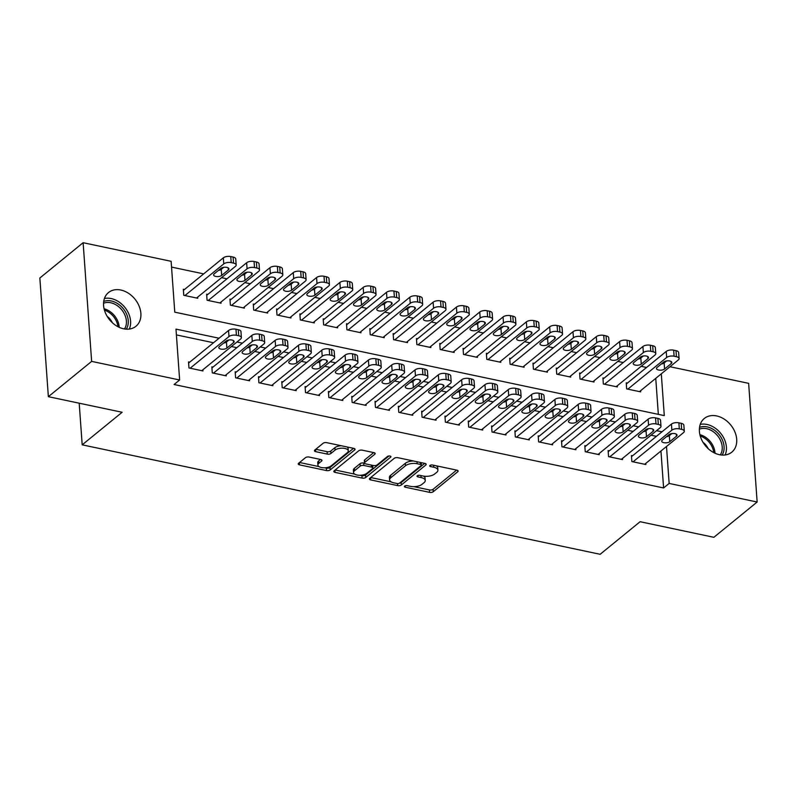 <?xml version="1.0" encoding="UTF-8"?>
<svg xmlns="http://www.w3.org/2000/svg" width="797" height="797" viewBox="0 0 797 797"><rect width="100%" height="100%" fill="white"/><g stroke="black" fill="none" stroke-linecap="round" stroke-linejoin="round"><path stroke-width="1.2" d="M404.637 486.1A1.863 0.837 175.9 0 0 404.378 486.578A1.863 0.837 175.9 0 0 405.284 487.216L429.593 492.357A2.67 1.196 175.9 0 0 433.249 491.729L457.757 471.744A2.67 1.196 175.9 0 0 458.126 471.077A2.67 1.196 175.9 0 0 456.83 470.15L432.522 465.02A1.863 0.837 175.9 0 0 429.962 465.458A1.863 0.837 175.9 0 0 429.703 465.926A1.863 0.837 175.9 0 0 430.609 466.574L433.757 467.231A8.538 3.836 175.9 0 1 437.912 470.18A8.538 3.836 175.9 0 1 436.726 472.332L434.684 473.996A8.538 3.836 175.9 0 1 422.998 476.008L419.86 475.341A1.863 0.837 175.9 0 0 417.299 475.779A1.863 0.837 175.9 0 0 417.04 476.247A1.863 0.837 175.9 0 0 417.947 476.895L421.095 477.562A8.538 3.836 175.9 0 1 425.249 480.501A8.538 3.836 175.9 0 1 424.064 482.663L422.021 484.327A8.538 3.836 175.9 0 1 410.335 486.329L407.197 485.662A1.863 0.837 175.9 0 0 404.637 486.1M120.845 290.038A21.748 16.368 -129.2 0 1 139.067 305.978A21.748 16.368 -129.2 0 1 135.968 326.262A21.748 16.368 -129.2 0 1 123.625 328.792A21.748 16.368 -129.2 0 1 105.393 312.852A21.748 16.368 -129.2 0 1 108.492 292.559A21.748 16.368 -129.2 0 1 120.845 290.038M716.662 415.944A21.748 16.368 -129.2 0 1 734.884 431.884A21.748 16.368 -129.2 0 1 731.785 452.178A21.748 16.368 -129.2 0 1 719.432 454.698A21.748 16.368 -129.2 0 1 701.211 438.758A21.748 16.368 -129.2 0 1 704.309 418.465A21.748 16.368 -129.2 0 1 716.662 415.944M309.116 457.04A2.67 1.196 175.9 0 0 305.47 457.667L298.596 463.276A2.67 1.196 175.9 0 0 298.217 463.944A2.67 1.196 175.9 0 0 299.523 464.87L326.521 470.569A2.67 1.196 175.9 0 0 330.167 469.951L354.675 449.966A2.67 1.196 175.9 0 0 355.054 449.289A2.67 1.196 175.9 0 0 353.748 448.372L326.75 442.664A2.67 1.196 175.9 0 0 323.104 443.291L314.795 450.066A2.67 1.196 175.9 0 0 314.426 450.733A2.67 1.196 175.9 0 0 315.722 451.66L327.278 454.101A2.67 1.196 175.9 0 0 330.924 453.473L335.049 450.116A7.133 3.208 175.9 0 1 342.949 448.193A7.133 3.208 175.9 0 1 348.289 450.903A7.133 3.208 175.9 0 1 347.283 452.706L331.153 465.856A7.133 3.208 175.9 0 1 323.253 467.779A7.133 3.208 175.9 0 1 317.913 465.069A7.133 3.208 175.9 0 1 318.91 463.266L321.599 461.074A2.67 1.196 175.9 0 0 321.978 460.407A2.67 1.196 175.9 0 0 320.673 459.48L309.116 457.04M219.065 338.227L175.988 329.121L179.634 379.99L174.085 384.513L663.602 487.953L669.151 483.43L666.501 446.489M179.634 379.99L91.635 361.39L83.127 242.706L171.126 261.306L174.772 312.165L664.29 415.616L661.301 373.833M670.008 366.73L748.642 383.347L757.15 502.02L713.873 537.308L640.091 521.716L600.141 554.294L82.191 444.836L122.13 412.268L48.358 396.677L91.635 361.39M757.15 502.02L669.151 483.43M369.748 478.31A2.67 1.196 175.9 0 0 369.38 478.987A2.67 1.196 175.9 0 0 370.675 479.904L397.683 485.612A2.67 1.196 175.9 0 0 401.329 484.984L425.837 465A2.67 1.196 175.9 0 0 426.206 464.332A2.67 1.196 175.9 0 0 424.911 463.406L397.912 457.707A2.67 1.196 175.9 0 0 394.256 458.325L369.748 478.31M362.097 478.09L335.099 472.382A2.67 1.196 175.9 0 1 333.804 471.465A2.67 1.196 175.9 0 1 334.172 470.788L358.68 450.813A2.67 1.196 175.9 0 1 362.326 450.185L373.883 452.626A2.67 1.196 175.9 0 1 375.188 453.543A2.67 1.196 175.9 0 1 374.809 454.22L364.877 462.32A2.67 1.196 175.9 0 0 364.498 462.997A2.67 1.196 175.9 0 0 365.803 463.914L373.464 465.538A2.67 1.196 175.9 0 0 377.111 464.91L387.462 456.472A1.863 0.837 175.9 0 1 389.524 455.974A1.863 0.837 175.9 0 1 390.928 456.681A1.863 0.837 175.9 0 1 390.669 457.149L365.753 477.463A2.67 1.196 175.9 0 1 362.097 478.09L361.928 475.67L360.005 475.261M79.202 403.192L82.191 444.836M213.008 367.088L211.843 366.849L212.281 372.896L226.268 375.855L226.189 374.729M259.633 376.941L258.467 376.702L258.895 382.749L272.883 385.708L272.803 384.582M306.257 386.794L305.092 386.545L305.52 392.602L319.507 395.561L319.428 394.425M352.872 396.647L351.706 396.398L352.144 402.455L366.132 405.414L366.052 404.278M399.496 406.5L398.331 406.251L398.759 412.308L412.746 415.267L412.667 414.131M446.121 416.353L444.955 416.104L445.384 422.161L459.371 425.12L459.291 423.984M492.735 426.206L491.57 425.957L492.008 432.014L505.995 434.963L505.906 433.837M539.36 436.059L538.194 435.81L538.623 441.867L552.61 444.816L552.53 443.69M585.974 445.912L584.809 445.662L585.247 451.72L599.234 454.669L599.155 453.543M632.599 455.754L631.433 455.515L631.872 461.563L645.859 464.521L645.769 463.396M663.602 487.953L660.952 451.012M656.419 436.338L651 435.202M633.107 431.416L627.697 430.27M609.795 426.485L604.385 425.349M586.482 421.563L581.073 420.417M563.17 416.642L557.761 415.496M539.868 411.71L534.448 410.565M516.556 406.789L511.136 405.643M493.243 401.857L487.834 400.712M469.931 396.936L464.521 395.79M446.619 392.004L441.209 390.869M423.307 387.083L417.897 385.937M400.004 382.152L394.585 381.016M376.692 377.23L371.272 376.084M353.38 372.309L347.97 371.163M330.068 367.377L324.658 366.231M306.755 362.456L301.346 361.31M283.443 357.524L278.033 356.379M260.141 352.603L254.721 351.457M236.829 347.671L231.409 346.536M213.516 342.75L176.406 334.909M609.287 450.833L608.121 450.584L608.559 456.641L622.547 459.6L622.467 458.464M562.672 440.98L561.506 440.731L561.935 446.788L575.922 449.747L575.842 448.611M516.048 431.127L514.882 430.878L515.32 436.935L529.298 439.894L529.218 438.758M469.423 421.274L468.257 421.035L468.696 427.082L482.683 430.041L482.603 428.916M422.808 411.421L421.643 411.182L422.071 417.229L436.059 420.188L435.979 419.063M376.184 401.578L375.018 401.329L375.457 407.387L389.444 410.335L389.354 409.21M329.56 391.725L328.394 391.476L328.832 397.534L342.82 400.483L342.74 399.357M282.945 381.873L281.779 381.624L282.208 387.681L296.195 390.63L296.115 389.504M236.32 372.02L235.155 371.771L235.593 377.828L249.581 380.787L249.491 379.651M189.696 362.167L188.53 361.918L188.969 367.975L202.956 370.934L202.876 369.798M48.358 396.677L39.85 277.994L83.127 242.706M646.556 367.467L641.147 366.321M623.254 362.545L617.834 361.4M599.942 357.614L594.522 356.468M576.629 352.692L571.22 351.547M553.317 347.761L547.908 346.625M530.005 342.84L524.595 341.694M506.693 337.908L501.283 336.772M483.39 332.987L477.971 331.841M460.078 328.065L454.659 326.919M436.766 323.134L431.356 321.988M413.454 318.212L408.044 317.067M390.141 313.281L384.732 312.135M366.829 308.359L361.42 307.214M343.527 303.428L338.107 302.292M320.215 298.506L314.805 297.361M296.902 293.575L291.493 292.439M273.59 288.653L268.181 287.508M250.278 283.732L244.868 282.586M226.976 278.801L221.556 277.655M203.663 273.879L171.544 267.085M661.968 431.815L656.549 430.669M638.656 426.893L633.236 425.747M615.344 421.962L609.934 420.826M592.032 417.04L586.622 415.895M568.719 412.119L563.31 410.973M545.407 407.187L539.997 406.042M522.105 402.266L516.685 401.12M498.792 397.334L493.383 396.189M475.48 392.413L470.071 391.267M452.168 387.481L446.758 386.336M428.856 382.56L423.446 381.414M405.543 377.629L400.134 376.493M382.241 372.707L376.822 371.561M358.929 367.776L353.519 366.64M335.617 362.854L330.207 361.708M312.304 357.933L306.895 356.787M288.992 353.001L283.583 351.856M265.69 348.08L260.27 346.934M242.378 343.148L236.958 342.003M658.332 414.35L655.752 378.356M184.496 289.5L183.33 289.261L183.758 295.308L197.746 298.267L197.666 297.142M207.798 294.432L206.632 294.183L207.071 300.24L221.058 303.199L220.978 302.063M231.11 299.353L229.944 299.114L230.383 305.161L244.37 308.12L244.29 306.994M254.422 304.285L253.257 304.036L253.695 310.093L267.682 313.042L267.593 311.916M277.735 309.206L276.569 308.957L277.007 315.014L290.985 317.973L290.905 316.837M301.047 314.138L299.881 313.888L300.31 319.946L314.297 322.895L314.217 321.769M324.359 319.059L323.193 318.81L323.622 324.867L337.609 327.826L337.529 326.69M347.661 323.99L346.496 323.741L346.934 329.799L360.921 332.748L360.842 331.622M370.974 328.912L369.808 328.663L370.246 334.72L384.234 337.679L384.154 336.543M394.286 333.833L393.12 333.594L393.559 339.652L407.546 342.6L407.456 341.475M417.598 338.765L416.433 338.516L416.861 344.573L430.848 347.532L430.769 346.396M440.91 343.686L439.745 343.447L440.173 349.494L454.16 352.453L454.081 351.328M464.223 348.618L463.057 348.369L463.485 354.426L477.473 357.385L477.393 356.249M487.525 353.539L486.359 353.3L486.798 359.347L500.785 362.306L500.705 361.171M510.837 358.471L509.672 358.222L510.11 364.279L524.097 367.228L524.018 366.102M534.149 363.392L532.984 363.143L533.422 369.2L547.4 372.159L547.32 371.023M557.462 368.324L556.296 368.075L556.724 374.132L570.712 377.081L570.632 375.955M580.774 373.245L579.608 372.996L580.037 379.053L594.024 382.012L593.944 380.876M604.076 378.167L602.911 377.927L603.349 383.985L617.336 386.934L617.257 385.808M627.388 383.098L626.223 382.849L626.661 388.906L640.649 391.865L640.569 390.729M425.249 480.501L425.08 478.08A8.538 3.836 175.9 0 0 423.596 476.118M437.912 470.18L437.742 467.759A8.538 3.836 175.9 0 0 436.298 465.817M413.882 486.648L429.424 489.936A2.67 1.196 175.9 0 0 433.07 489.308L456.621 470.11M399.427 483.221A2.67 1.196 175.9 0 0 401.15 482.564L424.701 463.366M370.715 477.523L391.038 481.826M397.065 483.52A1.863 0.837 175.9 0 0 399.626 483.082L421.135 465.548A1.863 0.837 175.9 0 0 421.394 465.069A1.863 0.837 175.9 0 0 420.487 464.432L417.17 463.734A8.538 3.836 175.9 0 0 405.494 465.737L390.789 477.722A8.538 3.836 175.9 0 0 389.594 479.884A8.538 3.836 175.9 0 0 393.748 482.823L397.065 483.52M421.394 465.069L421.224 462.649A1.863 0.837 175.9 0 0 421.224 462.629M413.454 460.985A8.538 3.836 175.9 0 0 405.314 463.316L405.494 465.737M389.594 479.884L389.414 477.463A8.538 3.836 175.9 0 1 390.61 475.301L405.314 463.316M354.775 474.155L335.138 470.011M373.673 452.586L364.697 459.899A2.67 1.196 175.9 0 0 364.329 460.576L364.498 462.997M388.956 455.974L365.574 475.042L365.753 477.463M354.555 470.728A7.133 3.208 175.9 0 0 353.559 472.531A7.133 3.208 175.9 0 0 358.899 475.241A7.133 3.208 175.9 0 0 366.799 473.318L372.488 468.686A2.67 1.196 175.9 0 0 372.857 468.008A2.67 1.196 175.9 0 0 371.561 467.092L363.89 465.468A2.67 1.196 175.9 0 0 360.244 466.096L354.555 470.728L354.386 468.307A7.133 3.208 175.9 0 0 353.39 470.11L353.559 472.531M372.857 468.008L372.687 465.587A2.67 1.196 175.9 0 0 372.617 465.358M354.386 468.307L360.075 463.675A2.67 1.196 175.9 0 1 363.721 463.047L364.568 463.226M361.928 475.67A2.67 1.196 175.9 0 0 365.574 475.042M317.913 465.069L317.744 462.649A7.133 3.208 175.9 0 1 318.74 460.845L320.464 459.441M348.289 450.903L348.11 448.472A7.133 3.208 175.9 0 0 347.064 446.958M341.375 445.752A7.133 3.208 175.9 0 0 334.87 447.695L335.049 450.116M315.761 449.279L327.109 451.68A2.67 1.196 175.9 0 0 330.755 451.052L334.87 447.695M324.648 467.789L326.342 468.148A2.67 1.196 175.9 0 0 329.998 467.52L353.539 448.322M299.552 462.489L318.959 466.594M627.827 389.155L666.661 357.484A5.44 2.441 175.9 0 1 674.103 356.209L676.434 356.697A5.44 2.441 175.9 0 1 679.084 358.57A5.44 2.441 175.9 0 1 678.317 359.945L639.483 391.616M626.303 383.985L666.232 351.427A5.44 2.441 -4.1 0 1 673.664 350.152L675.995 350.65A5.44 2.441 -4.1 0 1 678.645 352.523L679.084 358.57M661.281 364.03A4.354 1.953 175.9 0 0 664.14 362.954L666.631 360.921M663.771 361.997L657.107 367.427A4.354 1.953 175.9 0 0 656.499 368.533A4.354 1.953 175.9 0 0 659.757 370.177A4.354 1.953 175.9 0 0 664.568 369.001L671.233 363.581A4.354 1.953 175.9 0 0 671.841 362.476A4.354 1.953 175.9 0 0 668.583 360.832A4.354 1.953 175.9 0 0 663.771 361.997M633.037 461.812L671.871 430.151A5.44 2.441 175.9 0 1 679.313 428.866L681.644 429.364A5.44 2.441 175.9 0 1 684.284 431.237A5.44 2.441 175.9 0 1 683.527 432.612L644.693 464.272M684.284 431.237L683.856 425.18A5.44 2.441 -4.1 0 0 681.206 423.307L678.875 422.818A5.44 2.441 -4.1 0 0 671.443 424.094L631.513 456.641M668.982 434.664A4.354 1.953 -4.1 0 1 673.794 433.488A4.354 1.953 -4.1 0 1 677.042 435.142A4.354 1.953 -4.1 0 1 676.434 436.238L669.779 441.668A4.354 1.953 -4.1 0 1 664.967 442.833A4.354 1.953 -4.1 0 1 661.709 441.189A4.354 1.953 -4.1 0 1 662.317 440.093L668.982 434.664M671.831 433.578L669.341 435.61A4.354 1.953 -4.1 0 1 666.491 436.696M604.515 384.224L643.358 352.563A5.44 2.441 175.9 0 1 650.79 351.288L653.122 351.776A5.44 2.441 175.9 0 1 655.772 353.649A5.44 2.441 175.9 0 1 655.014 355.024L616.171 386.684M603 379.053L642.92 346.506A5.44 2.441 -4.1 0 1 650.352 345.231L652.683 345.719A5.44 2.441 -4.1 0 1 655.333 347.592L655.772 353.649M637.969 359.108A4.354 1.953 175.9 0 0 640.828 358.022L643.318 355.99M640.459 357.076L633.804 362.505A4.354 1.953 175.9 0 0 633.197 363.601A4.354 1.953 175.9 0 0 636.444 365.245A4.354 1.953 175.9 0 0 641.256 364.08L647.921 358.65A4.354 1.953 175.9 0 0 648.529 357.554A4.354 1.953 175.9 0 0 645.271 355.9A4.354 1.953 175.9 0 0 640.459 357.076M581.202 379.302L620.046 347.631A5.44 2.441 175.9 0 1 627.478 346.356L629.809 346.854A5.44 2.441 175.9 0 1 632.459 348.727A5.44 2.441 175.9 0 1 631.702 350.092L592.858 381.763M579.688 374.132L619.608 341.574A5.44 2.441 -4.1 0 1 627.05 340.299L629.381 340.797A5.44 2.441 -4.1 0 1 632.021 342.67L632.459 348.727M614.656 354.177A4.354 1.953 175.9 0 0 617.516 353.101L620.006 351.069M617.147 352.144L610.492 357.574A4.354 1.953 175.9 0 0 609.884 358.68A4.354 1.953 175.9 0 0 613.132 360.324A4.354 1.953 175.9 0 0 617.954 359.158L624.609 353.729A4.354 1.953 175.9 0 0 625.217 352.623A4.354 1.953 175.9 0 0 621.959 350.979A4.354 1.953 175.9 0 0 617.147 352.144M609.725 456.89L648.559 425.219A5.44 2.441 175.9 0 1 656.001 423.944L658.332 424.432A5.44 2.441 175.9 0 1 660.982 426.315A5.44 2.441 175.9 0 1 660.215 427.68L621.381 459.351M660.982 426.315L660.544 420.258A5.44 2.441 -4.1 0 0 657.894 418.385L655.562 417.887A5.44 2.441 -4.1 0 0 648.13 419.162L608.201 451.72M645.67 429.732A4.354 1.953 -4.1 0 1 650.482 428.567A4.354 1.953 -4.1 0 1 653.739 430.211A4.354 1.953 -4.1 0 1 653.122 431.316L646.467 436.736A4.354 1.953 -4.1 0 1 641.655 437.912A4.354 1.953 -4.1 0 1 638.397 436.268A4.354 1.953 -4.1 0 1 639.005 435.162L645.67 429.732M648.519 428.656L646.038 430.689A4.354 1.953 -4.1 0 1 643.179 431.765M586.413 451.959L625.256 420.298A5.44 2.441 175.9 0 1 632.688 419.023L635.02 419.511A5.44 2.441 175.9 0 1 637.67 421.384A5.44 2.441 175.9 0 1 636.903 422.759L598.069 454.429M637.67 421.384L637.231 415.327A5.44 2.441 -4.1 0 0 634.581 413.454L632.25 412.966A5.44 2.441 -4.1 0 0 624.818 414.241L584.898 446.788M622.357 424.811A4.354 1.953 -4.1 0 1 627.169 423.635A4.354 1.953 -4.1 0 1 630.427 425.289A4.354 1.953 -4.1 0 1 629.819 426.385L623.154 431.815A4.354 1.953 -4.1 0 1 618.342 432.98A4.354 1.953 -4.1 0 1 615.095 431.336A4.354 1.953 -4.1 0 1 615.702 430.241L622.357 424.811M625.217 423.735L622.726 425.757A4.354 1.953 -4.1 0 1 619.867 426.843M699.527 427.391A18.351 13.808 -129.2 0 1 718.665 434.066A18.351 13.808 -129.2 0 1 722.55 454.29A18.351 13.808 -129.2 0 1 722.082 455.057M720.299 454.858A16.986 12.782 50.8 0 0 720.807 454.041A16.986 12.782 50.8 0 0 717.151 435.242A16.986 12.782 50.8 0 0 699.367 429.175M702.984 442.275A13.38 10.072 -129.2 0 1 708.204 448.671M725.131 454.967A21.061 15.85 50.8 0 0 720.627 433.219A21.061 15.85 50.8 0 0 700.234 424.422M103.71 301.485A18.351 13.808 -129.2 0 1 122.848 308.16A18.351 13.808 -129.2 0 1 126.733 328.384A18.351 13.808 -129.2 0 1 126.275 329.151M124.481 328.952A16.986 12.782 50.8 0 0 124.99 328.135A16.986 12.782 50.8 0 0 121.333 309.336A16.986 12.782 50.8 0 0 103.55 303.268M107.167 316.369A13.38 10.072 -129.2 0 1 112.387 322.765M129.313 329.061A21.061 15.85 50.8 0 0 124.81 307.313A21.061 15.85 50.8 0 0 104.417 298.516M557.89 374.371L596.734 342.71A5.44 2.441 175.9 0 1 604.166 341.435L606.497 341.923A5.44 2.441 175.9 0 1 609.147 343.796A5.44 2.441 175.9 0 1 608.39 345.171L569.546 376.842M556.376 369.2L596.295 336.653A5.44 2.441 -4.1 0 1 603.737 335.378L606.069 335.866A5.44 2.441 -4.1 0 1 608.719 337.739L609.147 343.796M591.344 349.255A4.354 1.953 175.9 0 0 594.203 348.169L596.694 346.147M593.835 347.223L587.18 352.653A4.354 1.953 175.9 0 0 586.572 353.748A4.354 1.953 175.9 0 0 589.83 355.402A4.354 1.953 175.9 0 0 594.642 354.227L601.297 348.797A4.354 1.953 175.9 0 0 601.904 347.701A4.354 1.953 175.9 0 0 598.647 346.057A4.354 1.953 175.9 0 0 593.835 347.223M534.588 369.449L573.422 337.779A5.44 2.441 175.9 0 1 580.864 336.503L583.195 337.001A5.44 2.441 175.9 0 1 585.835 338.874A5.44 2.441 175.9 0 1 585.078 340.249L546.234 371.91M533.063 364.279L572.993 331.731A5.44 2.441 -4.1 0 1 580.425 330.446L582.756 330.944A5.44 2.441 -4.1 0 1 585.406 332.817L585.835 338.874M568.042 344.324A4.354 1.953 175.9 0 0 570.891 343.248L573.382 341.216M570.522 342.302L563.868 347.721A4.354 1.953 175.9 0 0 563.26 348.827A4.354 1.953 175.9 0 0 566.518 350.471A4.354 1.953 175.9 0 0 571.329 349.305L577.984 343.876A4.354 1.953 175.9 0 0 578.592 342.77A4.354 1.953 175.9 0 0 575.344 341.126A4.354 1.953 175.9 0 0 570.522 342.302M563.1 447.037L601.944 415.367A5.44 2.441 175.9 0 1 609.376 414.091L611.707 414.589A5.44 2.441 175.9 0 1 614.357 416.462A5.44 2.441 175.9 0 1 613.6 417.837L574.757 449.498M614.357 416.462L613.919 410.405A5.44 2.441 -4.1 0 0 611.279 408.532L608.948 408.034A5.44 2.441 -4.1 0 0 601.506 409.309L561.586 441.867M599.045 419.88A4.354 1.953 -4.1 0 1 603.857 418.714A4.354 1.953 -4.1 0 1 607.115 420.358A4.354 1.953 -4.1 0 1 606.507 421.464L599.852 426.893A4.354 1.953 -4.1 0 1 595.03 428.059A4.354 1.953 -4.1 0 1 591.782 426.415A4.354 1.953 -4.1 0 1 592.39 425.309L599.045 419.88M601.904 418.804L599.414 420.836A4.354 1.953 -4.1 0 1 596.554 421.912M539.788 442.106L578.632 410.445A5.44 2.441 175.9 0 1 586.064 409.17L588.395 409.658A5.44 2.441 175.9 0 1 591.045 411.531A5.44 2.441 175.9 0 1 590.288 412.906L551.444 444.577M591.045 411.531L590.617 405.474A5.44 2.441 -4.1 0 0 587.967 403.601L585.636 403.113A5.44 2.441 -4.1 0 0 578.194 404.388L538.274 436.935M575.733 414.958A4.354 1.953 -4.1 0 1 580.545 413.792A4.354 1.953 -4.1 0 1 583.803 415.436A4.354 1.953 -4.1 0 1 583.195 416.532L576.54 421.962A4.354 1.953 -4.1 0 1 571.728 423.137A4.354 1.953 -4.1 0 1 568.47 421.483A4.354 1.953 -4.1 0 1 569.078 420.388L575.733 414.958M578.592 413.882L576.101 415.904A4.354 1.953 -4.1 0 1 573.242 416.99M511.276 364.518L550.109 332.857A5.44 2.441 175.9 0 1 557.551 331.582L559.883 332.07A5.44 2.441 175.9 0 1 562.533 333.943A5.44 2.441 175.9 0 1 561.765 335.318L522.932 366.989M509.751 359.347L549.681 326.8A5.44 2.441 -4.1 0 1 557.113 325.525L559.444 326.013A5.44 2.441 -4.1 0 1 562.094 327.886L562.533 333.943M544.73 339.402A4.354 1.953 175.9 0 0 547.579 338.317L550.069 336.294M547.22 337.37L540.555 342.8A4.354 1.953 175.9 0 0 539.948 343.896A4.354 1.953 175.9 0 0 543.205 345.549A4.354 1.953 175.9 0 0 548.017 344.374L554.672 338.944A4.354 1.953 175.9 0 0 555.28 337.848A4.354 1.953 175.9 0 0 552.032 336.204A4.354 1.953 175.9 0 0 547.22 337.37M516.486 437.184L555.32 405.514A5.44 2.441 175.9 0 1 562.762 404.238L565.093 404.737A5.44 2.441 175.9 0 1 567.733 406.609A5.44 2.441 175.9 0 1 566.976 407.984L528.132 439.645M567.733 406.609L567.305 400.552A5.44 2.441 -4.1 0 0 564.655 398.679L562.323 398.181A5.44 2.441 -4.1 0 0 554.891 399.466L514.962 432.014M552.421 410.037A4.354 1.953 -4.1 0 1 557.242 408.861A4.354 1.953 -4.1 0 1 560.49 410.505A4.354 1.953 -4.1 0 1 559.883 411.611L553.228 417.04A4.354 1.953 -4.1 0 1 548.416 418.206A4.354 1.953 -4.1 0 1 545.158 416.562A4.354 1.953 -4.1 0 1 545.766 415.456L552.421 410.037M555.28 408.951L552.789 410.983A4.354 1.953 -4.1 0 1 549.94 412.059M487.963 359.596L526.797 327.926A5.44 2.441 175.9 0 1 534.239 326.65L536.57 327.149A5.44 2.441 175.9 0 1 539.22 329.022A5.44 2.441 175.9 0 1 538.453 330.396L499.619 362.057M486.449 354.426L526.369 321.878A5.44 2.441 -4.1 0 1 533.801 320.593L536.132 321.091A5.44 2.441 -4.1 0 1 538.782 322.964L539.22 329.022M521.417 334.471A4.354 1.953 175.9 0 0 524.277 333.395L526.767 331.363M523.908 332.449L517.243 337.878A4.354 1.953 175.9 0 0 516.635 338.974A4.354 1.953 175.9 0 0 519.893 340.618A4.354 1.953 175.9 0 0 524.705 339.452L531.37 334.023A4.354 1.953 175.9 0 0 531.978 332.927A4.354 1.953 175.9 0 0 528.72 331.273A4.354 1.953 175.9 0 0 523.908 332.449M493.174 432.263L532.007 400.592A5.44 2.441 175.9 0 1 539.449 399.317L541.781 399.805A5.44 2.441 175.9 0 1 544.431 401.678A5.44 2.441 175.9 0 1 543.664 403.053L504.83 434.724M544.431 401.678L543.992 395.621A5.44 2.441 -4.1 0 0 541.342 393.748L539.011 393.26A5.44 2.441 -4.1 0 0 531.579 394.535L491.649 427.082M529.118 405.105A4.354 1.953 -4.1 0 1 533.93 403.94A4.354 1.953 -4.1 0 1 537.178 405.583A4.354 1.953 -4.1 0 1 536.57 406.679L529.915 412.109A4.354 1.953 -4.1 0 1 525.103 413.284A4.354 1.953 -4.1 0 1 521.846 411.631A4.354 1.953 -4.1 0 1 522.453 410.535L529.118 405.105M531.968 404.029L529.477 406.052A4.354 1.953 -4.1 0 1 526.628 407.137M464.651 354.675L503.495 323.004A5.44 2.441 175.9 0 1 510.927 321.729L513.258 322.217A5.44 2.441 175.9 0 1 515.908 324.09A5.44 2.441 175.9 0 1 515.151 325.465L476.307 357.136M463.137 349.504L503.056 316.947A5.44 2.441 -4.1 0 1 510.498 315.672L512.83 316.16A5.44 2.441 -4.1 0 1 515.47 318.043L515.908 324.09M498.105 329.55A4.354 1.953 175.9 0 0 500.964 328.464L503.455 326.441M500.596 327.517L493.941 332.947A4.354 1.953 175.9 0 0 493.333 334.043A4.354 1.953 175.9 0 0 496.581 335.696A4.354 1.953 175.9 0 0 501.393 334.521L508.058 329.091A4.354 1.953 175.9 0 0 508.665 327.995A4.354 1.953 175.9 0 0 505.408 326.352A4.354 1.953 175.9 0 0 500.596 327.517M469.861 427.331L508.695 395.671A5.44 2.441 175.9 0 1 516.137 394.385L518.468 394.884A5.44 2.441 175.9 0 1 521.118 396.757A5.44 2.441 175.9 0 1 520.351 398.131L481.518 429.792M521.118 396.757L520.68 390.699A5.44 2.441 -4.1 0 0 518.03 388.826L515.699 388.338A5.44 2.441 -4.1 0 0 508.267 389.613L468.337 422.161M505.806 400.184A4.354 1.953 -4.1 0 1 510.618 399.008A4.354 1.953 -4.1 0 1 513.876 400.662A4.354 1.953 -4.1 0 1 513.268 401.758L506.603 407.187A4.354 1.953 -4.1 0 1 501.791 408.353A4.354 1.953 -4.1 0 1 498.533 406.709A4.354 1.953 -4.1 0 1 499.141 405.613L505.806 400.184M508.665 399.098L506.175 401.13A4.354 1.953 -4.1 0 1 503.315 402.206M441.339 349.744L480.183 318.083A5.44 2.441 175.9 0 1 487.615 316.798L489.946 317.296A5.44 2.441 175.9 0 1 492.596 319.169A5.44 2.441 175.9 0 1 491.839 320.543L452.995 352.204M439.824 344.573L479.744 312.025A5.44 2.441 -4.1 0 1 487.186 310.75L489.517 311.238A5.44 2.441 -4.1 0 1 492.157 313.111L492.596 319.169M474.793 324.618A4.354 1.953 175.9 0 0 477.652 323.542L480.143 321.51M477.283 322.596L470.628 328.025A4.354 1.953 175.9 0 0 470.021 329.121A4.354 1.953 175.9 0 0 473.269 330.765A4.354 1.953 175.9 0 0 478.09 329.599L484.745 324.17A4.354 1.953 175.9 0 0 485.353 323.074A4.354 1.953 175.9 0 0 482.095 321.42A4.354 1.953 175.9 0 0 477.283 322.596M446.549 422.41L485.393 390.739A5.44 2.441 175.9 0 1 492.825 389.464L495.156 389.952A5.44 2.441 175.9 0 1 497.806 391.825A5.44 2.441 175.9 0 1 497.049 393.2L458.205 424.871M497.806 391.825L497.368 385.778A5.44 2.441 -4.1 0 0 494.718 383.905L492.397 383.407A5.44 2.441 -4.1 0 0 484.955 384.682L445.035 417.239M482.494 395.252A4.354 1.953 -4.1 0 1 487.306 394.087A4.354 1.953 -4.1 0 1 490.563 395.73A4.354 1.953 -4.1 0 1 489.956 396.826L483.291 402.256A4.354 1.953 -4.1 0 1 478.479 403.431A4.354 1.953 -4.1 0 1 475.231 401.778A4.354 1.953 -4.1 0 1 475.839 400.682L482.494 395.252M485.353 394.176L482.862 396.209A4.354 1.953 -4.1 0 1 480.003 397.285M418.026 344.822L456.87 313.151A5.44 2.441 175.9 0 1 464.302 311.876L466.634 312.364A5.44 2.441 175.9 0 1 469.284 314.237A5.44 2.441 175.9 0 1 468.526 315.612L429.683 347.283M416.512 339.652L456.432 307.094A5.44 2.441 -4.1 0 1 463.874 305.819L466.205 306.317A5.44 2.441 -4.1 0 1 468.855 308.19L469.284 314.237M451.481 319.697A4.354 1.953 175.9 0 0 454.34 318.621L456.83 316.588M453.971 317.664L447.316 323.094A4.354 1.953 175.9 0 0 446.709 324.19A4.354 1.953 175.9 0 0 449.966 325.843A4.354 1.953 175.9 0 0 454.778 324.668L461.433 319.238A4.354 1.953 175.9 0 0 462.041 318.142A4.354 1.953 175.9 0 0 458.783 316.499A4.354 1.953 175.9 0 0 453.971 317.664M423.237 417.479L462.081 385.818A5.44 2.441 175.9 0 1 469.513 384.533L471.844 385.031A5.44 2.441 175.9 0 1 474.494 386.904A5.44 2.441 175.9 0 1 473.737 388.278L434.893 419.939M474.494 386.904L474.056 380.846A5.44 2.441 -4.1 0 0 471.416 378.973L469.084 378.485A5.44 2.441 -4.1 0 0 461.642 379.761L421.723 412.308M459.182 390.331A4.354 1.953 -4.1 0 1 463.993 389.155A4.354 1.953 -4.1 0 1 467.251 390.809A4.354 1.953 -4.1 0 1 466.643 391.905L459.989 397.334A4.354 1.953 -4.1 0 1 455.167 398.5A4.354 1.953 -4.1 0 1 451.919 396.856A4.354 1.953 -4.1 0 1 452.527 395.76L459.182 390.331M462.041 389.245L459.55 391.277A4.354 1.953 -4.1 0 1 456.691 392.363M394.724 339.891L433.558 308.23A5.44 2.441 175.9 0 1 441 306.945L443.331 307.443A5.44 2.441 175.9 0 1 445.971 309.316A5.44 2.441 175.9 0 1 445.214 310.691L406.38 342.351M393.2 334.72L433.13 302.173A5.44 2.441 -4.1 0 1 440.562 300.897L442.893 301.386A5.44 2.441 -4.1 0 1 445.543 303.258L445.971 309.316M428.178 314.775A4.354 1.953 175.9 0 0 431.028 313.689L433.518 311.657M430.669 312.743L424.004 318.172A4.354 1.953 175.9 0 0 423.396 319.268A4.354 1.953 175.9 0 0 426.654 320.912A4.354 1.953 175.9 0 0 431.466 319.746L438.121 314.317A4.354 1.953 175.9 0 0 438.729 313.221A4.354 1.953 175.9 0 0 435.481 311.567A4.354 1.953 175.9 0 0 430.669 312.743M399.925 412.557L438.768 380.886A5.44 2.441 175.9 0 1 446.2 379.611L448.532 380.099A5.44 2.441 175.9 0 1 451.182 381.972A5.44 2.441 175.9 0 1 450.425 383.347L411.581 415.018M451.182 381.972L450.753 375.925A5.44 2.441 -4.1 0 0 448.103 374.052L445.772 373.554A5.44 2.441 -4.1 0 0 438.33 374.829L398.41 407.387M435.869 385.399A4.354 1.953 -4.1 0 1 440.681 384.234A4.354 1.953 -4.1 0 1 443.939 385.878A4.354 1.953 -4.1 0 1 443.331 386.983L436.676 392.403A4.354 1.953 -4.1 0 1 431.864 393.579A4.354 1.953 -4.1 0 1 428.607 391.935A4.354 1.953 -4.1 0 1 429.214 390.829L435.869 385.399M438.729 384.323L436.238 386.356A4.354 1.953 -4.1 0 1 433.379 387.432M371.412 334.969L410.246 303.298A5.44 2.441 175.9 0 1 417.688 302.023L420.019 302.511A5.44 2.441 175.9 0 1 422.669 304.394A5.44 2.441 175.9 0 1 421.902 305.759L383.068 337.43M369.888 329.799L409.817 297.241A5.44 2.441 -4.1 0 1 417.249 295.966L419.581 296.464A5.44 2.441 -4.1 0 1 422.231 298.337L422.669 304.394M404.866 309.844A4.354 1.953 175.9 0 0 407.725 308.768L410.206 306.735M407.357 307.811L400.692 313.241A4.354 1.953 175.9 0 0 400.084 314.347A4.354 1.953 175.9 0 0 403.342 315.991A4.354 1.953 175.9 0 0 408.154 314.825L414.809 309.395A4.354 1.953 175.9 0 0 415.416 308.29A4.354 1.953 175.9 0 0 412.169 306.646A4.354 1.953 175.9 0 0 407.357 307.811M376.622 407.626L415.456 375.965A5.44 2.441 175.9 0 1 422.898 374.69L425.229 375.178A5.44 2.441 175.9 0 1 427.869 377.051A5.44 2.441 175.9 0 1 427.112 378.426L388.278 410.096M427.869 377.051L427.441 370.994A5.44 2.441 -4.1 0 0 424.791 369.121L422.46 368.632A5.44 2.441 -4.1 0 0 415.028 369.908L375.098 402.455M412.567 380.478A4.354 1.953 -4.1 0 1 417.379 379.302A4.354 1.953 -4.1 0 1 420.627 380.956A4.354 1.953 -4.1 0 1 420.019 382.052L413.364 387.481A4.354 1.953 -4.1 0 1 408.552 388.647A4.354 1.953 -4.1 0 1 405.294 387.003A4.354 1.953 -4.1 0 1 405.902 385.907L412.567 380.478M415.416 379.392L412.926 381.424A4.354 1.953 -4.1 0 1 410.076 382.51M348.1 330.038L386.943 298.377A5.44 2.441 175.9 0 1 394.376 297.102L396.707 297.59A5.44 2.441 175.9 0 1 399.357 299.463A5.44 2.441 175.9 0 1 398.59 300.838L359.756 332.508M346.585 324.867L386.505 292.32A5.44 2.441 -4.1 0 1 393.937 291.044L396.268 291.533A5.44 2.441 -4.1 0 1 398.918 293.406L399.357 299.463M381.554 304.922A4.354 1.953 175.9 0 0 384.413 303.836L386.904 301.814M384.044 302.89L377.389 308.319A4.354 1.953 175.9 0 0 376.782 309.415A4.354 1.953 175.9 0 0 380.03 311.059A4.354 1.953 175.9 0 0 384.841 309.894L391.506 304.464A4.354 1.953 175.9 0 0 392.114 303.368A4.354 1.953 175.9 0 0 388.856 301.724A4.354 1.953 175.9 0 0 384.044 302.89M353.31 402.704L392.144 371.033A5.44 2.441 175.9 0 1 399.586 369.758L401.917 370.256A5.44 2.441 175.9 0 1 404.567 372.129A5.44 2.441 175.9 0 1 403.8 373.494L364.966 405.165M404.567 372.129L404.129 366.072A5.44 2.441 -4.1 0 0 401.479 364.199L399.148 363.701A5.44 2.441 -4.1 0 0 391.716 364.976L351.786 397.534M389.255 375.546A4.354 1.953 -4.1 0 1 394.067 374.381A4.354 1.953 -4.1 0 1 397.314 376.025A4.354 1.953 -4.1 0 1 396.707 377.13L390.052 382.56A4.354 1.953 -4.1 0 1 385.24 383.726A4.354 1.953 -4.1 0 1 381.982 382.082A4.354 1.953 -4.1 0 1 382.59 380.976L389.255 375.546M392.104 374.47L389.623 376.503A4.354 1.953 -4.1 0 1 386.764 377.579M324.787 325.116L363.631 293.445A5.44 2.441 175.9 0 1 371.063 292.17L373.394 292.668A5.44 2.441 175.9 0 1 376.045 294.541A5.44 2.441 175.9 0 1 375.287 295.916L336.444 327.577M323.273 319.946L363.193 287.398A5.44 2.441 -4.1 0 1 370.635 286.113L372.966 286.611A5.44 2.441 -4.1 0 1 375.606 288.484L376.045 294.541M358.242 299.991A4.354 1.953 175.9 0 0 361.101 298.915L363.591 296.882M360.732 297.958L354.077 303.388A4.354 1.953 175.9 0 0 353.469 304.494A4.354 1.953 175.9 0 0 356.717 306.138A4.354 1.953 175.9 0 0 361.529 304.972L368.194 299.542A4.354 1.953 175.9 0 0 368.802 298.437A4.354 1.953 175.9 0 0 365.544 296.793A4.354 1.953 175.9 0 0 360.732 297.958M329.998 397.773L368.842 366.112A5.44 2.441 175.9 0 1 376.274 364.837L378.605 365.325A5.44 2.441 175.9 0 1 381.255 367.198A5.44 2.441 175.9 0 1 380.488 368.573L341.654 400.243M381.255 367.198L380.817 361.141A5.44 2.441 -4.1 0 0 378.167 359.268L375.835 358.78A5.44 2.441 -4.1 0 0 368.403 360.055L328.484 392.602M365.943 370.625A4.354 1.953 -4.1 0 1 370.754 369.459A4.354 1.953 -4.1 0 1 374.012 371.103A4.354 1.953 -4.1 0 1 373.404 372.199L366.74 377.629A4.354 1.953 -4.1 0 1 361.928 378.804A4.354 1.953 -4.1 0 1 358.67 377.15A4.354 1.953 -4.1 0 1 359.288 376.054L365.943 370.625M368.802 369.549L366.311 371.571A4.354 1.953 -4.1 0 1 363.452 372.657M301.475 320.185L340.319 288.524A5.44 2.441 175.9 0 1 347.751 287.249L350.082 287.737A5.44 2.441 175.9 0 1 352.732 289.61A5.44 2.441 175.9 0 1 351.975 290.985L313.131 322.655M299.961 315.014L339.881 282.467A5.44 2.441 -4.1 0 1 347.323 281.192L349.654 281.68A5.44 2.441 -4.1 0 1 352.304 283.553L352.732 289.61M334.929 295.069A4.354 1.953 175.9 0 0 337.789 293.983L340.279 291.961M337.42 293.037L330.765 298.467A4.354 1.953 175.9 0 0 330.157 299.562A4.354 1.953 175.9 0 0 333.415 301.216A4.354 1.953 175.9 0 0 338.227 300.041L344.882 294.611A4.354 1.953 175.9 0 0 345.49 293.515A4.354 1.953 175.9 0 0 342.232 291.871A4.354 1.953 175.9 0 0 337.42 293.037M306.686 392.851L345.529 361.18A5.44 2.441 175.9 0 1 352.961 359.905L355.293 360.403A5.44 2.441 175.9 0 1 357.943 362.276A5.44 2.441 175.9 0 1 357.186 363.651L318.342 395.312M357.943 362.276L357.504 356.219A5.44 2.441 -4.1 0 0 354.864 354.346L352.533 353.848A5.44 2.441 -4.1 0 0 345.091 355.133L305.171 387.681M342.63 365.703A4.354 1.953 -4.1 0 1 347.442 364.528A4.354 1.953 -4.1 0 1 350.7 366.172A4.354 1.953 -4.1 0 1 350.092 367.278L343.427 372.707A4.354 1.953 -4.1 0 1 338.615 373.873A4.354 1.953 -4.1 0 1 335.368 372.229A4.354 1.953 -4.1 0 1 335.975 371.123L342.63 365.703M345.49 364.618L342.999 366.65A4.354 1.953 -4.1 0 1 340.14 367.726M278.173 315.263L317.007 283.593A5.44 2.441 175.9 0 1 324.439 282.317L326.77 282.815A5.44 2.441 175.9 0 1 329.42 284.688A5.44 2.441 175.9 0 1 328.663 286.063L289.819 317.724M276.649 310.093L316.568 277.545A5.44 2.441 -4.1 0 1 324.01 276.26L326.342 276.758A5.44 2.441 -4.1 0 1 328.992 278.631L329.42 284.688M311.627 290.138A4.354 1.953 175.9 0 0 314.476 289.062L316.967 287.03M314.108 288.115L307.453 293.535A4.354 1.953 175.9 0 0 306.845 294.641A4.354 1.953 175.9 0 0 310.103 296.285A4.354 1.953 175.9 0 0 314.915 295.119L321.57 289.69A4.354 1.953 175.9 0 0 322.177 288.584A4.354 1.953 175.9 0 0 318.93 286.94A4.354 1.953 175.9 0 0 314.108 288.115M283.373 387.93L322.217 356.259A5.44 2.441 175.9 0 1 329.649 354.984L331.98 355.472A5.44 2.441 175.9 0 1 334.63 357.345A5.44 2.441 175.9 0 1 333.873 358.72L295.029 390.391M334.63 357.345L334.202 351.288A5.44 2.441 -4.1 0 0 331.552 349.415L329.221 348.927A5.44 2.441 -4.1 0 0 321.779 350.202L281.859 382.749M319.318 360.772A4.354 1.953 -4.1 0 1 324.13 359.606A4.354 1.953 -4.1 0 1 327.388 361.25A4.354 1.953 -4.1 0 1 326.78 362.346L320.125 367.776A4.354 1.953 -4.1 0 1 315.313 368.951A4.354 1.953 -4.1 0 1 312.055 367.297A4.354 1.953 -4.1 0 1 312.663 366.202L319.318 360.772M322.177 359.696L319.687 361.718A4.354 1.953 -4.1 0 1 316.827 362.804M254.861 310.342L293.695 278.671A5.44 2.441 175.9 0 1 301.136 277.396L303.468 277.884A5.44 2.441 175.9 0 1 306.108 279.757A5.44 2.441 175.9 0 1 305.351 281.132L266.517 312.803M253.336 305.171L293.266 272.614A5.44 2.441 -4.1 0 1 300.698 271.339L303.029 271.827A5.44 2.441 -4.1 0 1 305.679 273.7L306.108 279.757M288.315 285.216A4.354 1.953 175.9 0 0 291.164 284.13L293.655 282.108M290.805 283.184L284.14 288.614A4.354 1.953 175.9 0 0 283.533 289.709A4.354 1.953 175.9 0 0 286.79 291.363A4.354 1.953 175.9 0 0 291.602 290.188L298.257 284.758A4.354 1.953 175.9 0 0 298.865 283.662A4.354 1.953 175.9 0 0 295.617 282.018A4.354 1.953 175.9 0 0 290.805 283.184M260.061 382.998L298.905 351.328A5.44 2.441 175.9 0 1 306.337 350.052L308.668 350.55A5.44 2.441 175.9 0 1 311.318 352.423A5.44 2.441 175.9 0 1 310.561 353.798L271.717 385.459M311.318 352.423L310.89 346.366A5.44 2.441 -4.1 0 0 308.24 344.493L305.909 344.005A5.44 2.441 -4.1 0 0 298.467 345.28L258.547 377.828M296.006 355.851A4.354 1.953 -4.1 0 1 300.828 354.675A4.354 1.953 -4.1 0 1 304.075 356.329A4.354 1.953 -4.1 0 1 303.468 357.425L296.813 362.854A4.354 1.953 -4.1 0 1 292.001 364.02A4.354 1.953 -4.1 0 1 288.743 362.376A4.354 1.953 -4.1 0 1 289.351 361.28L296.006 355.851M298.865 354.765L296.374 356.797A4.354 1.953 -4.1 0 1 293.525 357.873M231.548 305.41L270.382 273.75A5.44 2.441 175.9 0 1 277.824 272.464L280.155 272.963A5.44 2.441 175.9 0 1 282.805 274.835A5.44 2.441 175.9 0 1 282.038 276.21L243.205 307.871M230.024 300.24L269.954 267.692A5.44 2.441 -4.1 0 1 277.386 266.417L279.717 266.905A5.44 2.441 -4.1 0 1 282.367 268.778L282.805 274.835M265.002 280.285A4.354 1.953 175.9 0 0 267.862 279.209L270.342 277.177M267.493 278.263L260.828 283.692A4.354 1.953 175.9 0 0 260.22 284.788A4.354 1.953 175.9 0 0 263.478 286.432A4.354 1.953 175.9 0 0 268.29 285.266L274.945 279.837A4.354 1.953 175.9 0 0 275.563 278.741A4.354 1.953 175.9 0 0 272.305 277.087A4.354 1.953 175.9 0 0 267.493 278.263M236.759 378.077L275.593 346.406A5.44 2.441 175.9 0 1 283.035 345.131L285.366 345.619A5.44 2.441 175.9 0 1 288.006 347.492A5.44 2.441 175.9 0 1 287.249 348.867L248.415 380.538M288.006 347.492L287.578 341.445A5.44 2.441 -4.1 0 0 284.928 339.572L282.596 339.074A5.44 2.441 -4.1 0 0 275.164 340.349L235.235 372.906M272.704 350.919A4.354 1.953 -4.1 0 1 277.515 349.753A4.354 1.953 -4.1 0 1 280.763 351.397A4.354 1.953 -4.1 0 1 280.155 352.493L273.501 357.923A4.354 1.953 -4.1 0 1 268.689 359.098A4.354 1.953 -4.1 0 1 265.431 357.445A4.354 1.953 -4.1 0 1 266.039 356.349L272.704 350.919M275.553 349.843L273.062 351.875A4.354 1.953 -4.1 0 1 270.213 352.951M208.236 300.489L247.08 268.818A5.44 2.441 175.9 0 1 254.512 267.543L256.843 268.031A5.44 2.441 175.9 0 1 259.493 269.904A5.44 2.441 175.9 0 1 258.736 271.279L219.892 302.95M206.722 295.318L246.642 262.761A5.44 2.441 -4.1 0 1 254.074 261.486L256.405 261.984A5.44 2.441 -4.1 0 1 259.055 263.857L259.493 269.904M241.69 275.363A4.354 1.953 175.9 0 0 244.549 274.288L247.04 272.255M244.181 273.331L237.526 278.761A4.354 1.953 175.9 0 0 236.918 279.857A4.354 1.953 175.9 0 0 240.166 281.51A4.354 1.953 175.9 0 0 244.978 280.335L251.643 274.905A4.354 1.953 175.9 0 0 252.25 273.809A4.354 1.953 175.9 0 0 248.993 272.166A4.354 1.953 175.9 0 0 244.181 273.331M213.447 373.145L252.28 341.485A5.44 2.441 175.9 0 1 259.722 340.199L262.054 340.698A5.44 2.441 175.9 0 1 264.704 342.571A5.44 2.441 175.9 0 1 263.937 343.945L225.103 375.606M264.704 342.571L264.265 336.513A5.44 2.441 -4.1 0 0 261.615 334.64L259.284 334.152A5.44 2.441 -4.1 0 0 251.852 335.427L211.922 367.975M249.391 345.998A4.354 1.953 -4.1 0 1 254.203 344.822A4.354 1.953 -4.1 0 1 257.461 346.476A4.354 1.953 -4.1 0 1 256.843 347.572L250.188 353.001A4.354 1.953 -4.1 0 1 245.376 354.167A4.354 1.953 -4.1 0 1 242.119 352.523A4.354 1.953 -4.1 0 1 242.726 351.427L249.391 345.998M252.241 344.912L249.76 346.944A4.354 1.953 -4.1 0 1 246.901 348.02M184.924 295.557L223.768 263.897A5.44 2.441 175.9 0 1 231.2 262.612L233.531 263.11A5.44 2.441 175.9 0 1 236.181 264.983A5.44 2.441 175.9 0 1 235.424 266.357L196.58 298.018M183.41 290.387L223.329 257.839A5.44 2.441 -4.1 0 1 230.771 256.564L233.103 257.052A5.44 2.441 -4.1 0 1 235.743 258.925L236.181 264.983M218.378 270.442A4.354 1.953 175.9 0 0 221.237 269.356L223.728 267.324M220.869 268.41L214.214 273.839A4.354 1.953 175.9 0 0 213.606 274.935A4.354 1.953 175.9 0 0 216.854 276.579A4.354 1.953 175.9 0 0 221.676 275.413L228.331 269.984A4.354 1.953 175.9 0 0 228.938 268.888A4.354 1.953 175.9 0 0 225.681 267.234A4.354 1.953 175.9 0 0 220.869 268.41M190.134 368.224L228.978 336.553A5.44 2.441 175.9 0 1 236.41 335.278L238.741 335.766A5.44 2.441 175.9 0 1 241.391 337.639A5.44 2.441 175.9 0 1 240.624 339.014L201.79 370.685M241.391 337.639L240.953 331.592A5.44 2.441 -4.1 0 0 238.303 329.719L235.972 329.221A5.44 2.441 -4.1 0 0 228.54 330.496L188.62 363.053M226.079 341.066A4.354 1.953 -4.1 0 1 230.891 339.901A4.354 1.953 -4.1 0 1 234.149 341.544A4.354 1.953 -4.1 0 1 233.541 342.65L226.876 348.07A4.354 1.953 -4.1 0 1 222.064 349.245A4.354 1.953 -4.1 0 1 218.816 347.602A4.354 1.953 -4.1 0 1 219.424 346.496L226.079 341.066M228.938 339.99L226.448 342.023A4.354 1.953 -4.1 0 1 223.588 343.099M405.185 485.811L405.284 487.216M430.51 465.159L430.609 466.574M417.847 475.48L417.947 476.895M420.955 475.57L421.095 477.562M433.618 465.249L433.757 467.231M457.667 470.459L457.757 471.744M433.07 489.308L433.249 491.729M429.424 489.936L429.593 492.357M425.747 463.715L425.837 465M401.15 482.564L401.329 484.984M397.534 483.59L397.683 485.612M370.525 477.682L370.675 479.904M420.348 462.439L420.487 464.432M417.03 461.742L417.17 463.734M390.61 475.301L390.789 477.722M334.939 470.17L335.099 472.382M374.72 452.935L374.809 454.22M364.697 459.899L364.877 462.32M390.6 456.253L390.669 457.149M371.412 465.099L371.561 467.092M363.721 463.047L363.89 465.468M360.075 463.675L360.244 466.096M321.51 459.789L321.599 461.074M318.74 460.845L318.91 463.266M330.755 451.052L330.924 453.473M327.109 451.68L327.278 454.101M315.562 449.438L315.722 451.66M354.585 448.681L354.675 449.966M329.998 467.52L330.167 469.951M326.342 468.148L326.521 470.569M299.363 462.649L299.523 464.87M666.661 357.484L666.232 351.427M676.434 356.697L675.995 350.65M674.103 356.209L673.664 350.152M671.074 361.479L671.233 363.581M664.14 362.954L664.568 369.001M671.443 424.094L671.871 430.151M678.875 422.818L679.313 428.866M681.206 423.307L681.644 429.364M676.434 436.238L676.284 434.136M669.779 441.668L669.341 435.61M643.358 352.563L642.92 346.506M653.122 351.776L652.683 345.719M650.79 351.288L650.352 345.231M647.772 356.548L647.921 358.65M640.828 358.022L641.256 364.08M620.046 347.631L619.608 341.574M629.809 346.854L629.381 340.797M627.478 346.356L627.05 340.299M624.459 351.626L624.609 353.729M617.516 353.101L617.954 359.158M648.13 419.162L648.559 425.219M655.562 417.887L656.001 423.944M657.894 418.385L658.332 424.432M653.122 431.316L652.972 429.214M646.467 436.736L646.038 430.689M624.818 414.241L625.256 420.298M632.25 412.966L632.688 419.023M634.581 413.454L635.02 419.511M629.819 426.385L629.67 424.283M623.154 431.815L622.726 425.757M699.896 434.684A16.986 12.782 -129.2 0 1 715.009 453.224M713.763 452.616A16.428 12.363 50.8 0 0 700.244 436.029M104.078 308.778A16.986 12.782 -129.2 0 1 119.191 327.318M117.946 326.71A16.428 12.363 50.8 0 0 104.427 310.123M596.734 342.71L596.295 336.653M606.497 341.923L606.069 335.866M604.166 341.435L603.737 335.378M601.147 346.695L601.297 348.797M594.203 348.169L594.642 354.227M573.422 337.779L572.993 331.731M583.195 337.001L582.756 330.944M580.864 336.503L580.425 330.446M577.835 341.774L577.984 343.876M570.891 343.248L571.329 349.305M601.506 409.309L601.944 415.367M608.948 408.034L609.376 414.091M611.279 408.532L611.707 414.589M606.507 421.464L606.358 419.361M599.852 426.893L599.414 420.836M578.194 404.388L578.632 410.445M585.636 403.113L586.064 409.17M587.967 403.601L588.395 409.658M583.195 416.532L583.045 414.43M576.54 421.962L576.101 415.904M550.109 332.857L549.681 326.8M559.883 332.07L559.444 326.013M557.551 331.582L557.113 325.525M554.523 336.842L554.672 338.944M547.579 338.317L548.017 344.374M554.891 399.466L555.32 405.514M562.323 398.181L562.762 404.238M564.655 398.679L565.093 404.737M559.883 411.611L559.733 409.509M553.228 417.04L552.789 410.983M526.797 327.926L526.369 321.878M536.57 327.149L536.132 321.091M534.239 326.65L533.801 320.593M531.21 331.921L531.37 334.023M524.277 333.395L524.705 339.452M531.579 394.535L532.007 400.592M539.011 393.26L539.449 399.317M541.342 393.748L541.781 399.805M536.57 406.679L536.421 404.587M529.915 412.109L529.477 406.052M503.495 323.004L503.056 316.947M513.258 322.217L512.83 316.16M510.927 321.729L510.498 315.672M507.908 326.999L508.058 329.091M500.964 328.464L501.393 334.521M508.267 389.613L508.695 395.671M515.699 388.338L516.137 394.385M518.03 388.826L518.468 394.884M513.268 401.758L513.109 399.656M506.603 407.187L506.175 401.13M480.183 318.083L479.744 312.025M489.946 317.296L489.517 311.238M487.615 316.798L487.186 310.75M484.596 322.068L484.745 324.17M477.652 323.542L478.09 329.599M484.955 384.682L485.393 390.739M492.397 383.407L492.825 389.464M494.718 383.905L495.156 389.952M489.956 396.826L489.806 394.734M483.291 402.256L482.862 396.209M456.87 313.151L456.432 307.094M466.634 312.364L466.205 306.317M464.302 311.876L463.874 305.819M461.284 317.146L461.433 319.238M454.34 318.621L454.778 324.668M461.642 379.761L462.081 385.818M469.084 378.485L469.513 384.533M471.416 378.973L471.844 385.031M466.643 391.905L466.494 389.803M459.989 397.334L459.55 391.277M433.558 308.23L433.13 302.173M443.331 307.443L442.893 301.386M441 306.945L440.562 300.897M437.971 312.215L438.121 314.317M431.028 313.689L431.466 319.746M438.33 374.829L438.768 380.886M445.772 373.554L446.2 379.611M448.103 374.052L448.532 380.099M443.331 386.983L443.182 384.881M436.676 392.403L436.238 386.356M410.246 303.298L409.817 297.241M420.019 302.511L419.581 296.464M417.688 302.023L417.249 295.966M414.659 307.293L414.809 309.395M407.725 308.768L408.154 314.825M415.028 369.908L415.456 375.965M422.46 368.632L422.898 374.69M424.791 369.121L425.229 375.178M420.019 382.052L419.87 379.95M413.364 387.481L412.926 381.424M386.943 298.377L386.505 292.32M396.707 297.59L396.268 291.533M394.376 297.102L393.937 291.044M391.357 302.362L391.506 304.464M384.413 303.836L384.841 309.894M391.716 364.976L392.144 371.033M399.148 363.701L399.586 369.758M401.479 364.199L401.917 370.256M396.707 377.13L396.557 375.028M390.052 382.56L389.623 376.503M363.631 293.445L363.193 287.398M373.394 292.668L372.966 286.611M371.063 292.17L370.635 286.113M368.045 297.44L368.194 299.542M361.101 298.915L361.529 304.972M368.403 360.055L368.842 366.112M375.835 358.78L376.274 364.837M378.167 359.268L378.605 365.325M373.404 372.199L373.245 370.097M366.74 377.629L366.311 371.571M340.319 288.524L339.881 282.467M350.082 287.737L349.654 281.68M347.751 287.249L347.323 281.192M344.732 292.509L344.882 294.611M337.789 293.983L338.227 300.041M345.091 355.133L345.529 361.18M352.533 353.848L352.961 359.905M354.864 354.346L355.293 360.403M350.092 367.278L349.943 365.175M343.427 372.707L342.999 366.65M317.007 283.593L316.568 277.545M326.77 282.815L326.342 276.758M324.439 282.317L324.01 276.26M321.42 287.587L321.57 289.69M314.476 289.062L314.915 295.119M321.779 350.202L322.217 356.259M329.221 348.927L329.649 354.984M331.552 349.415L331.98 355.472M326.78 362.346L326.631 360.254M320.125 367.776L319.687 361.718M293.695 278.671L293.266 272.614M303.468 277.884L303.029 271.827M301.136 277.396L300.698 271.339M298.108 282.666L298.257 284.758M291.164 284.13L291.602 290.188M298.467 345.28L298.905 351.328M305.909 344.005L306.337 350.052M308.24 344.493L308.668 350.55M303.468 357.425L303.318 355.323M296.813 362.854L296.374 356.797M270.382 273.75L269.954 267.692M280.155 272.963L279.717 266.905M277.824 272.464L277.386 266.417M274.796 277.735L274.945 279.837M267.862 279.209L268.29 285.266M275.164 340.349L275.593 346.406M282.596 339.074L283.035 345.131M284.928 339.572L285.366 345.619M280.155 352.493L280.006 350.401M273.501 357.923L273.062 351.875M247.08 268.818L246.642 262.761M256.843 268.031L256.405 261.984M254.512 267.543L254.074 261.486M251.493 272.813L251.643 274.905M244.549 274.288L244.978 280.335M251.852 335.427L252.28 341.485M259.284 334.152L259.722 340.199M261.615 334.64L262.054 340.698M256.843 347.572L256.694 345.47M250.188 353.001L249.76 346.944M223.768 263.897L223.329 257.839M233.531 263.11L233.103 257.052M231.2 262.612L230.771 256.564M228.181 267.882L228.331 269.984M221.237 269.356L221.676 275.413M228.54 330.496L228.978 336.553M235.972 329.221L236.41 335.278M238.303 329.719L238.741 335.766M233.541 342.65L233.391 340.548M226.876 348.07L226.448 342.023"/></g></svg>
